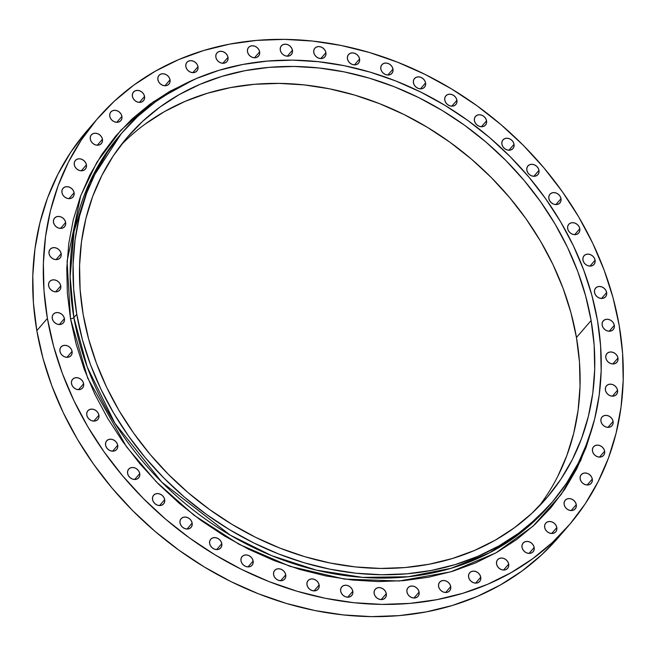 <?xml version="1.0" encoding="UTF-8"?>
<svg xmlns="http://www.w3.org/2000/svg" width="656" height="656" viewBox="0 0 656 656"><rect width="100%" height="100%" fill="white"/><g stroke="black" fill="none" stroke-linecap="round" stroke-linejoin="round"><path stroke-width="0.98" d="M438.577 586.423A6.617 5.502 -139.1 0 1 439.651 582.167A6.617 5.502 -139.1 0 1 446.047 580.986A6.617 5.502 -139.1 0 1 450.729 586.571L445.604 592.499L450.729 586.571L449.868 584.266L448.22 582.307L446.023 580.978L443.62 580.494L441.373 580.921L439.627 582.2L438.643 584.135L438.577 586.423L439.438 588.727L441.094 590.695L443.292 592.015L445.695 592.499L447.941 592.073L449.688 590.794L450.664 588.867L450.729 586.571A6.617 5.502 -139.1 0 1 449.655 590.826A6.617 5.502 -139.1 0 1 443.267 592.007A6.617 5.502 -139.1 0 1 438.577 586.423L438.577 586.423M468.589 577.05A6.617 5.502 -139.1 0 1 469.663 572.795A6.617 5.502 -139.1 0 1 476.059 571.614A6.617 5.502 -139.1 0 1 480.741 577.198L475.616 583.127L480.741 577.198L479.889 574.894L478.232 572.926L476.035 571.606L473.632 571.122L471.385 571.548L469.639 572.827L468.655 574.754L468.589 577.05L469.45 579.355L471.106 581.314L473.304 582.643L475.707 583.127L477.953 582.7L479.7 581.421L480.676 579.486L480.741 577.198A6.617 5.502 -139.1 0 1 479.667 581.454A6.617 5.502 -139.1 0 1 473.279 582.635A6.617 5.502 -139.1 0 1 468.589 577.05M496.543 563.955A6.617 5.502 -139.1 0 1 497.617 559.699A6.617 5.502 -139.1 0 1 504.005 558.518A6.617 5.502 -139.1 0 1 508.695 564.103L503.562 570.031L508.695 564.103L507.834 561.798L506.178 559.83L503.988 558.51L501.578 558.018L499.339 558.453L497.592 559.724L496.608 561.659L496.543 563.955L497.404 566.259L499.052 568.219L501.25 569.547L503.652 570.031L505.899 569.605L507.646 568.326L508.63 566.39L508.695 564.103A6.617 5.502 -139.1 0 1 507.621 568.358A6.617 5.502 -139.1 0 1 501.225 569.539A6.617 5.502 -139.1 0 1 496.543 563.955L496.543 563.955M522.02 547.325A6.617 5.502 -139.1 0 1 523.094 543.07A6.617 5.502 -139.1 0 1 529.49 541.889A6.617 5.502 -139.1 0 1 534.173 547.473L529.048 553.402L534.173 547.473L533.32 545.169L531.663 543.201L529.466 541.881L527.063 541.397L524.816 541.823L523.07 543.102L522.086 545.029L522.02 547.325L522.881 549.63L524.538 551.589L526.735 552.918L529.138 553.402L531.385 552.975L533.131 551.696L534.107 549.761L534.173 547.473A6.617 5.502 -139.1 0 1 533.107 551.729A6.617 5.502 -139.1 0 1 526.711 552.91A6.617 5.502 -139.1 0 1 522.02 547.325L522.02 547.325M544.669 527.408A6.617 5.502 -139.1 0 1 545.735 523.152A6.617 5.502 -139.1 0 1 552.131 521.971A6.617 5.502 -139.1 0 1 556.821 527.555L551.688 533.484L556.821 527.555L555.96 525.251L554.304 523.291L552.106 521.963L549.703 521.479L547.457 521.905L545.71 523.185L544.734 525.112L544.669 527.408L545.521 529.712L547.178 531.672L549.375 533L551.778 533.484L554.025 533.057L555.771 531.778L556.755 529.843L556.821 527.555A6.617 5.502 -139.1 0 1 555.747 531.811A6.617 5.502 -139.1 0 1 549.351 532.992A6.617 5.502 -139.1 0 1 544.669 527.408L544.669 527.408M564.135 504.489A6.617 5.502 -139.1 0 1 565.21 500.233A6.617 5.502 -139.1 0 1 571.597 499.06A6.617 5.502 -139.1 0 1 576.288 504.636L571.155 510.573L576.288 504.636L575.427 502.34L573.77 500.372L571.581 499.044L569.17 498.56L566.923 498.995L565.185 500.266L564.201 502.201L564.135 504.489L564.996 506.793L566.645 508.761L568.842 510.089L571.245 510.573L573.492 510.138L575.238 508.867L576.222 506.932L576.288 504.636A6.617 5.502 -139.1 0 1 575.214 508.892A6.617 5.502 -139.1 0 1 568.818 510.073A6.617 5.502 -139.1 0 1 564.135 504.489M580.15 478.913A6.617 5.502 -139.1 0 1 581.224 474.657A6.617 5.502 -139.1 0 1 587.612 473.476A6.617 5.502 -139.1 0 1 592.302 479.06L587.169 484.989L592.302 479.06L591.441 476.756L589.785 474.796L587.596 473.468L585.185 472.984L582.946 473.411L581.2 474.69L580.216 476.625L580.15 478.913L581.011 481.217L582.659 483.185L584.857 484.505L587.259 484.989L589.506 484.563L591.253 483.283L592.237 481.356L592.302 479.06A6.617 5.502 -139.1 0 1 591.228 483.316A6.617 5.502 -139.1 0 1 584.832 484.497A6.617 5.502 -139.1 0 1 580.15 478.913L580.15 478.913M592.475 451.041A6.617 5.502 -139.1 0 1 593.549 446.785A6.617 5.502 -139.1 0 1 599.945 445.604A6.617 5.502 -139.1 0 1 604.627 451.189L599.494 457.125L604.627 451.189L603.766 448.893L602.118 446.925L599.92 445.596L597.518 445.112L595.271 445.539L593.524 446.818L592.54 448.753L592.475 451.041L593.336 453.345L594.992 455.313L597.181 456.642L599.592 457.125L601.839 456.691L603.586 455.42L604.561 453.485L604.627 451.189A6.617 5.502 -139.1 0 1 603.553 455.444A6.617 5.502 -139.1 0 1 597.165 456.625A6.617 5.502 -139.1 0 1 592.475 451.041M600.937 421.291A6.617 5.502 -139.1 0 1 602.011 417.036A6.617 5.502 -139.1 0 1 608.399 415.855A6.617 5.502 -139.1 0 1 613.089 421.439L607.956 427.368L613.089 421.439L612.228 419.135L610.572 417.175L608.374 415.847L605.972 415.363L603.725 415.789L601.978 417.068L601.003 418.995L600.937 421.291L601.798 423.596L603.446 425.555L605.644 426.884L608.046 427.368L610.293 426.941L612.04 425.662L613.024 423.735L613.089 421.439A6.617 5.502 -139.1 0 1 612.015 425.695A6.617 5.502 -139.1 0 1 605.619 426.876A6.617 5.502 -139.1 0 1 600.937 421.291L600.937 421.291M605.398 390.09A6.617 5.502 -139.1 0 1 606.472 385.835A6.617 5.502 -139.1 0 1 612.868 384.654A6.617 5.502 -139.1 0 1 617.55 390.238L612.425 396.167L617.55 390.238L616.697 387.934L615.041 385.966L612.843 384.637L610.441 384.154L608.194 384.588L606.447 385.859L605.463 387.794L605.398 390.09L606.259 392.386L607.915 394.354L610.113 395.683L612.515 396.167L614.762 395.74L616.509 394.461L617.485 392.526L617.55 390.238A6.617 5.502 -139.1 0 1 616.484 394.494A6.617 5.502 -139.1 0 1 610.088 395.675A6.617 5.502 -139.1 0 1 605.398 390.09L605.398 390.09M605.816 357.889A6.617 5.502 -139.1 0 1 606.882 353.633A6.617 5.502 -139.1 0 1 613.278 352.452A6.617 5.502 -139.1 0 1 617.968 358.037L612.835 363.965L617.968 358.037L617.107 355.732L615.451 353.764L613.253 352.444L610.851 351.952L608.604 352.387L606.857 353.666L605.882 355.593L605.816 357.889L606.669 360.193L608.325 362.153L610.523 363.481L612.925 363.965L615.172 363.539L616.919 362.26L617.903 360.324L617.968 358.037A6.617 5.502 -139.1 0 1 616.894 362.292A6.617 5.502 -139.1 0 1 610.498 363.473A6.617 5.502 -139.1 0 1 605.816 357.889L605.816 357.889M602.159 325.163A6.617 5.502 -139.1 0 1 603.233 320.907A6.617 5.502 -139.1 0 1 609.629 319.726A6.617 5.502 -139.1 0 1 614.311 325.31L609.178 331.239L614.311 325.31L613.45 323.006L611.802 321.038L609.604 319.718L607.202 319.234L604.955 319.661L603.208 320.94L602.224 322.867L602.159 325.163L603.02 327.467L604.676 329.427L606.866 330.755L609.276 331.239L611.523 330.813L613.27 329.533L614.246 327.598L614.311 325.31A6.617 5.502 -139.1 0 1 613.237 329.566A6.617 5.502 -139.1 0 1 606.849 330.747A6.617 5.502 -139.1 0 1 602.159 325.163M594.5 292.387A6.617 5.502 -139.1 0 1 595.574 288.132A6.617 5.502 -139.1 0 1 601.962 286.951A6.617 5.502 -139.1 0 1 606.652 292.535L601.519 298.464L606.652 292.535L605.791 290.231L604.135 288.263L601.937 286.943L599.535 286.459L597.288 286.885L595.541 288.164L594.566 290.091L594.5 292.387L595.361 294.692L597.009 296.651L599.207 297.98L601.609 298.464L603.856 298.037L605.603 296.758L606.587 294.823L606.652 292.535A6.617 5.502 -139.1 0 1 605.578 296.791A6.617 5.502 -139.1 0 1 599.182 297.972A6.617 5.502 -139.1 0 1 594.5 292.387L594.5 292.387M582.938 260.038A6.617 5.502 -139.1 0 1 584.012 255.783A6.617 5.502 -139.1 0 1 590.408 254.602A6.617 5.502 -139.1 0 1 595.09 260.186L589.957 266.115L595.09 260.186L594.229 257.882L592.581 255.922L590.384 254.594L587.981 254.11L585.734 254.536L583.988 255.815L583.004 257.751L582.938 260.038L583.799 262.343L585.455 264.311L587.645 265.631L590.056 266.123L592.302 265.688L594.049 264.409L595.025 262.482L595.09 260.186A6.617 5.502 -139.1 0 1 594.016 264.442A6.617 5.502 -139.1 0 1 587.628 265.623A6.617 5.502 -139.1 0 1 582.938 260.038L582.938 260.038M567.653 228.6A6.617 5.502 -139.1 0 1 568.727 224.344A6.617 5.502 -139.1 0 1 575.115 223.163A6.617 5.502 -139.1 0 1 579.806 228.747L574.672 234.676L579.806 228.747L578.945 226.443L577.288 224.475L575.091 223.155L572.688 222.663L570.441 223.097L568.695 224.368L567.719 226.304L567.653 228.6L568.506 230.896L570.162 232.864L572.36 234.192L574.763 234.676L577.009 234.249L578.756 232.97L579.74 231.035L579.806 228.747A6.617 5.502 -139.1 0 1 578.731 233.003A6.617 5.502 -139.1 0 1 572.335 234.184A6.617 5.502 -139.1 0 1 567.653 228.6L567.653 228.6M548.859 198.514A6.617 5.502 -139.1 0 1 549.933 194.258A6.617 5.502 -139.1 0 1 556.321 193.077A6.617 5.502 -139.1 0 1 561.011 198.661L555.878 204.59L561.011 198.661L560.15 196.357L558.494 194.389L556.296 193.069L553.894 192.577L551.647 193.012L549.9 194.283L548.924 196.218L548.859 198.514L549.712 200.818L551.368 202.778L553.566 204.106L555.968 204.59L558.215 204.164L559.962 202.884L560.946 200.949L561.011 198.661A6.617 5.502 -139.1 0 1 559.937 202.917A6.617 5.502 -139.1 0 1 553.541 204.098A6.617 5.502 -139.1 0 1 548.859 198.514M526.834 170.224A6.617 5.502 -139.1 0 1 527.9 165.968A6.617 5.502 -139.1 0 1 534.296 164.787A6.617 5.502 -139.1 0 1 538.986 170.371L533.853 176.3L538.986 170.371L538.125 168.067L536.469 166.107L534.271 164.779L531.868 164.295L529.622 164.722L527.875 166.001L526.899 167.928L526.834 170.224L527.686 172.528L529.343 174.488L531.54 175.816L533.943 176.3L536.19 175.874L537.936 174.594L538.92 172.667L538.986 170.371A6.617 5.502 -139.1 0 1 537.912 174.627A6.617 5.502 -139.1 0 1 531.516 175.808A6.617 5.502 -139.1 0 1 526.834 170.224L526.834 170.224M501.889 144.148A6.617 5.502 -139.1 0 1 502.963 139.892A6.617 5.502 -139.1 0 1 509.359 138.711A6.617 5.502 -139.1 0 1 514.042 144.295L508.917 150.224L514.042 144.295L513.189 141.991L511.532 140.023L509.335 138.703L506.932 138.219L504.685 138.646L502.939 139.925L501.955 141.852L501.889 144.148L502.75 146.452L504.407 148.412L506.604 149.74L509.007 150.224L511.254 149.798L513 148.518L513.976 146.583L514.042 144.295A6.617 5.502 -139.1 0 1 512.967 148.551A6.617 5.502 -139.1 0 1 506.58 149.732A6.617 5.502 -139.1 0 1 501.889 144.148M474.411 120.663A6.617 5.502 -139.1 0 1 475.477 116.407A6.617 5.502 -139.1 0 1 481.873 115.226A6.617 5.502 -139.1 0 1 486.563 120.811L481.43 126.739L486.563 120.811L485.702 118.506L484.046 116.538L481.848 115.218L479.446 114.726L477.199 115.161L475.452 116.44L474.477 118.367L474.411 120.663L475.264 122.967L476.92 124.927L479.118 126.255L481.52 126.739L483.767 126.313L485.514 125.034L486.498 123.098L486.563 120.811A6.617 5.502 -139.1 0 1 485.489 125.066A6.617 5.502 -139.1 0 1 479.093 126.247A6.617 5.502 -139.1 0 1 474.411 120.663L474.411 120.663M444.776 100.106A6.617 5.502 -139.1 0 1 445.85 95.85A6.617 5.502 -139.1 0 1 452.246 94.669A6.617 5.502 -139.1 0 1 456.929 100.253L451.795 106.182L456.929 100.253L456.068 97.949L454.419 95.989L452.222 94.661L449.819 94.177L447.572 94.603L445.826 95.883L444.842 97.818L444.776 100.106L445.637 102.41L447.294 104.378L449.483 105.698L451.894 106.19L454.132 105.755L455.879 104.476L456.863 102.549L456.929 100.253A6.617 5.502 -139.1 0 1 455.854 104.509A6.617 5.502 -139.1 0 1 449.467 105.69A6.617 5.502 -139.1 0 1 444.776 100.106L444.776 100.106M413.428 82.787A6.617 5.502 -139.1 0 1 414.502 78.531A6.617 5.502 -139.1 0 1 420.898 77.351A6.617 5.502 -139.1 0 1 425.58 82.935L420.455 88.863L425.58 82.935L424.727 80.631L423.071 78.671L420.873 77.342L418.471 76.859L416.224 77.285L414.477 78.564L413.493 80.499L413.428 82.787L414.289 85.091L415.945 87.059L418.143 88.38L420.545 88.863L422.792 88.437L424.539 87.158L425.514 85.231L425.58 82.935A6.617 5.502 -139.1 0 1 424.514 87.191A6.617 5.502 -139.1 0 1 418.118 88.371A6.617 5.502 -139.1 0 1 413.428 82.787L413.428 82.787M380.824 68.954A6.617 5.502 -139.1 0 1 381.899 64.698A6.617 5.502 -139.1 0 1 388.295 63.517A6.617 5.502 -139.1 0 1 392.977 69.101L387.852 75.03L392.977 69.101L392.124 66.797L390.468 64.837L388.27 63.509L385.867 63.025L383.621 63.452L381.874 64.731L380.89 66.666L380.824 68.954L381.685 71.258L383.342 73.226L385.539 74.546L387.942 75.03L390.189 74.604L391.935 73.324L392.911 71.397L392.977 69.101A6.617 5.502 -139.1 0 1 391.911 73.357A6.617 5.502 -139.1 0 1 385.515 74.538A6.617 5.502 -139.1 0 1 380.824 68.954M347.442 58.81A6.617 5.502 -139.1 0 1 348.516 54.555A6.617 5.502 -139.1 0 1 354.912 53.374A6.617 5.502 -139.1 0 1 359.595 58.958L354.461 64.887L359.595 58.958L358.734 56.654L357.085 54.686L354.888 53.366L352.485 52.874L350.238 53.308L348.492 54.587L347.508 56.514L347.442 58.81L348.303 61.115L349.96 63.074L352.149 64.403L354.56 64.887L356.807 64.46L358.553 63.181L359.529 61.246L359.595 58.958A6.617 5.502 -139.1 0 1 358.52 63.214A6.617 5.502 -139.1 0 1 352.133 64.395A6.617 5.502 -139.1 0 1 347.442 58.81L347.442 58.81M313.765 52.496A6.617 5.502 -139.1 0 1 314.839 48.241A6.617 5.502 -139.1 0 1 321.227 47.06A6.617 5.502 -139.1 0 1 325.917 52.644L320.784 58.573L325.917 52.644L325.056 50.34L323.4 48.38L321.21 47.052L318.8 46.568L316.561 46.994L314.814 48.273L313.83 50.2L313.765 52.496L314.626 54.801L316.274 56.76L318.472 58.089L320.874 58.573L323.121 58.146L324.868 56.867L325.852 54.94L325.917 52.644A6.617 5.502 -139.1 0 1 324.843 56.9A6.617 5.502 -139.1 0 1 318.447 58.081A6.617 5.502 -139.1 0 1 313.765 52.496M280.284 50.11A6.617 5.502 -139.1 0 1 281.358 45.854A6.617 5.502 -139.1 0 1 287.746 44.674A6.617 5.502 -139.1 0 1 292.437 50.258L287.303 56.186L292.437 50.258L291.576 47.954L289.919 45.994L287.722 44.665L285.319 44.182L283.072 44.608L281.326 45.887L280.35 47.822L280.284 50.11L281.137 52.414L282.793 54.382L284.991 55.703L287.394 56.186L289.64 55.76L291.387 54.481L292.371 52.554L292.437 50.258A6.617 5.502 -139.1 0 1 291.362 54.514A6.617 5.502 -139.1 0 1 284.966 55.694A6.617 5.502 -139.1 0 1 280.284 50.11L280.284 50.11M247.484 51.693A6.617 5.502 -139.1 0 1 248.558 47.437A6.617 5.502 -139.1 0 1 254.946 46.256A6.617 5.502 -139.1 0 1 259.637 51.84L254.503 57.769L259.637 51.84L258.776 49.536L257.119 47.568L254.922 46.248L252.519 45.756L250.272 46.191L248.526 47.462L247.55 49.397L247.484 51.693L248.345 53.997L249.993 55.957L252.191 57.285L254.594 57.769L256.84 57.343L258.587 56.063L259.571 54.128L259.637 51.84A6.617 5.502 -139.1 0 1 258.562 56.096A6.617 5.502 -139.1 0 1 252.166 57.277A6.617 5.502 -139.1 0 1 247.484 51.693L247.484 51.693M215.849 57.203A6.617 5.502 -139.1 0 1 216.923 52.947A6.617 5.502 -139.1 0 1 223.311 51.767A6.617 5.502 -139.1 0 1 228.001 57.351L222.868 63.279L228.001 57.351L227.14 55.055L225.484 53.087L223.286 51.758L220.883 51.275L218.637 51.701L216.89 52.98L215.914 54.915L215.849 57.203L216.701 59.507L218.358 61.475L220.555 62.796L222.958 63.288L225.205 62.853L226.951 61.582L227.935 59.647L228.001 57.351A6.617 5.502 -139.1 0 1 226.927 61.607A6.617 5.502 -139.1 0 1 220.531 62.787A6.617 5.502 -139.1 0 1 215.849 57.203L215.849 57.203M185.837 66.584A6.617 5.502 -139.1 0 1 186.903 62.328A6.617 5.502 -139.1 0 1 193.299 61.147A6.617 5.502 -139.1 0 1 197.989 66.732L192.856 72.66L197.989 66.732L197.128 64.427L195.472 62.459L193.274 61.139L190.871 60.647L188.625 61.082L186.878 62.361L185.902 64.288L185.837 66.584L186.689 68.888L188.346 70.848L190.543 72.176L192.946 72.66L195.193 72.234L196.939 70.955L197.923 69.019L197.989 66.732A6.617 5.502 -139.1 0 1 196.915 70.987A6.617 5.502 -139.1 0 1 190.519 72.168A6.617 5.502 -139.1 0 1 185.837 66.584M157.883 79.679A6.617 5.502 -139.1 0 1 158.957 75.424A6.617 5.502 -139.1 0 1 165.345 74.243A6.617 5.502 -139.1 0 1 170.035 79.827L164.902 85.756L170.035 79.827L169.174 77.523L167.518 75.563L165.328 74.235L162.918 73.751L160.671 74.177L158.932 75.456L157.948 77.383L157.883 79.679L158.744 81.984L160.392 83.943L162.59 85.272L164.992 85.756L167.239 85.329L168.986 84.05L169.97 82.123L170.035 79.827A6.617 5.502 -139.1 0 1 168.961 84.083A6.617 5.502 -139.1 0 1 162.565 85.264A6.617 5.502 -139.1 0 1 157.883 79.679L157.883 79.679M132.397 96.309A6.617 5.502 -139.1 0 1 133.471 92.053A6.617 5.502 -139.1 0 1 139.867 90.872A6.617 5.502 -139.1 0 1 144.55 96.457L139.425 102.385L144.55 96.457L143.697 94.152L142.04 92.184L139.843 90.864L137.44 90.38L135.193 90.807L133.447 92.086L132.463 94.013L132.397 96.309L133.258 98.613L134.915 100.573L137.112 101.901L139.515 102.385L141.762 101.959L143.508 100.68L144.484 98.744L144.55 96.457A6.617 5.502 -139.1 0 1 143.484 100.712A6.617 5.502 -139.1 0 1 137.088 101.893A6.617 5.502 -139.1 0 1 132.397 96.309L132.397 96.309M109.757 116.227A6.617 5.502 -139.1 0 1 110.831 111.971A6.617 5.502 -139.1 0 1 117.227 110.79A6.617 5.502 -139.1 0 1 121.909 116.374L116.784 122.303L121.909 116.374L121.057 114.07L119.4 112.102L117.203 110.782L114.8 110.29L112.553 110.725L110.807 112.004L109.823 113.931L109.757 116.227L110.618 118.531L112.274 120.491L114.472 121.819L116.875 122.303L119.121 121.877L120.868 120.597L121.844 118.662L121.909 116.374A6.617 5.502 -139.1 0 1 120.835 120.63A6.617 5.502 -139.1 0 1 114.447 121.811A6.617 5.502 -139.1 0 1 109.757 116.227L109.757 116.227M90.29 139.138A6.617 5.502 -139.1 0 1 91.364 134.882A6.617 5.502 -139.1 0 1 97.752 133.701A6.617 5.502 -139.1 0 1 102.443 139.285L97.309 145.214L102.443 139.285L101.582 136.981L99.925 135.021L97.736 133.693L95.325 133.209L93.086 133.635L91.34 134.915L90.356 136.85L90.29 139.138L91.151 141.442L92.799 143.41L94.997 144.73L97.4 145.214L99.646 144.787L101.393 143.508L102.377 141.581L102.443 139.285A6.617 5.502 -139.1 0 1 101.368 143.541A6.617 5.502 -139.1 0 1 94.972 144.722A6.617 5.502 -139.1 0 1 90.29 139.138L90.29 139.138M74.276 164.713A6.617 5.502 -139.1 0 1 75.35 160.458A6.617 5.502 -139.1 0 1 81.738 159.277A6.617 5.502 -139.1 0 1 86.428 164.861L81.295 170.79L86.428 164.861L85.567 162.565L83.911 160.597L81.721 159.269L79.31 158.785L77.064 159.211L75.325 160.49L74.341 162.426L74.276 164.713L75.137 167.018L76.785 168.986L78.982 170.314L81.385 170.798L83.632 170.363L85.378 169.092L86.362 167.157L86.428 164.861A6.617 5.502 -139.1 0 1 85.354 169.117A6.617 5.502 -139.1 0 1 78.958 170.298A6.617 5.502 -139.1 0 1 74.276 164.713L74.276 164.713M61.951 192.585A6.617 5.502 -139.1 0 1 63.025 188.329A6.617 5.502 -139.1 0 1 69.413 187.149A6.617 5.502 -139.1 0 1 74.103 192.733L68.97 198.661L74.103 192.733L73.242 190.429L71.586 188.469L69.388 187.14L66.986 186.657L64.739 187.083L62.992 188.362L62.017 190.297L61.951 192.585L62.804 194.889L64.46 196.857L66.658 198.178L69.06 198.661L71.307 198.235L73.054 196.956L74.038 195.029L74.103 192.733A6.617 5.502 -139.1 0 1 73.029 196.989A6.617 5.502 -139.1 0 1 66.633 198.169A6.617 5.502 -139.1 0 1 61.951 192.585M53.489 222.343A6.617 5.502 -139.1 0 1 54.563 218.087A6.617 5.502 -139.1 0 1 60.959 216.906A6.617 5.502 -139.1 0 1 65.641 222.491L60.508 228.419L65.641 222.491L64.78 220.186L63.132 218.218L60.934 216.898L58.532 216.406L56.285 216.841L54.538 218.112L53.554 220.047L53.489 222.343L54.35 224.647L56.006 226.607L58.195 227.935L60.606 228.419L62.853 227.993L64.6 226.714L65.575 224.778L65.641 222.491A6.617 5.502 -139.1 0 1 64.567 226.746A6.617 5.502 -139.1 0 1 58.179 227.927A6.617 5.502 -139.1 0 1 53.489 222.343L53.489 222.343M49.02 253.544A6.617 5.502 -139.1 0 1 50.094 249.288A6.617 5.502 -139.1 0 1 56.49 248.107A6.617 5.502 -139.1 0 1 61.172 253.692L56.047 259.62L61.172 253.692L60.319 251.387L58.663 249.428L56.465 248.099L54.063 247.615L51.816 248.042L50.069 249.321L49.085 251.248L49.02 253.544L49.881 255.848L51.537 257.808L53.735 259.136L56.137 259.62L58.384 259.194L60.131 257.915L61.106 255.988L61.172 253.692A6.617 5.502 -139.1 0 1 60.098 257.947A6.617 5.502 -139.1 0 1 53.71 259.128A6.617 5.502 -139.1 0 1 49.02 253.544M48.61 285.745A6.617 5.502 -139.1 0 1 49.684 281.49A6.617 5.502 -139.1 0 1 56.08 280.309A6.617 5.502 -139.1 0 1 60.762 285.893L55.637 291.822L60.762 285.893L59.909 283.589L58.253 281.621L56.055 280.301L53.653 279.817L51.406 280.243L49.659 281.522L48.675 283.449L48.61 285.745L49.471 288.05L51.127 290.009L53.325 291.338L55.727 291.822L57.974 291.395L59.721 290.116L60.696 288.181L60.762 285.893A6.617 5.502 -139.1 0 1 59.688 290.149A6.617 5.502 -139.1 0 1 53.3 291.33A6.617 5.502 -139.1 0 1 48.61 285.745L48.61 285.745M52.267 318.472A6.617 5.502 -139.1 0 1 53.341 314.216A6.617 5.502 -139.1 0 1 59.729 313.035A6.617 5.502 -139.1 0 1 64.419 318.619L59.286 324.548L64.419 318.619L63.558 316.315L61.902 314.347L59.704 313.027L57.302 312.543L55.055 312.969L53.308 314.249L52.332 316.176L52.267 318.472L53.128 320.776L54.776 322.736L56.974 324.064L59.376 324.548L61.623 324.121L63.37 322.842L64.354 320.907L64.419 318.619A6.617 5.502 -139.1 0 1 63.345 322.875A6.617 5.502 -139.1 0 1 56.949 324.056A6.617 5.502 -139.1 0 1 52.267 318.472L52.267 318.472M59.926 351.247A6.617 5.502 -139.1 0 1 61 346.991A6.617 5.502 -139.1 0 1 67.396 345.81A6.617 5.502 -139.1 0 1 72.078 351.395L66.945 357.323L72.078 351.395L71.217 349.09L69.569 347.122L67.371 345.802L64.969 345.31L62.722 345.745L60.975 347.024L59.991 348.951L59.926 351.247L60.787 353.551L62.443 355.511L64.632 356.839L67.043 357.323L69.29 356.897L71.037 355.618L72.012 353.682L72.078 351.395A6.617 5.502 -139.1 0 1 71.004 355.65A6.617 5.502 -139.1 0 1 64.616 356.831A6.617 5.502 -139.1 0 1 59.926 351.247L59.926 351.247M71.488 383.588A6.617 5.502 -139.1 0 1 72.562 379.332A6.617 5.502 -139.1 0 1 78.95 378.151A6.617 5.502 -139.1 0 1 83.64 383.735L78.507 389.664L83.64 383.735L82.779 381.431L81.123 379.471L78.925 378.143L76.522 377.659L74.276 378.086L72.529 379.365L71.553 381.3L71.488 383.588L72.349 385.892L73.997 387.86L76.194 389.18L78.597 389.672L80.844 389.238L82.59 387.958L83.574 386.031L83.64 383.735A6.617 5.502 -139.1 0 1 82.566 387.991A6.617 5.502 -139.1 0 1 76.17 389.172A6.617 5.502 -139.1 0 1 71.488 383.588M86.772 415.035A6.617 5.502 -139.1 0 1 87.847 410.779A6.617 5.502 -139.1 0 1 94.243 409.598A6.617 5.502 -139.1 0 1 98.925 415.182L93.792 421.111L98.925 415.182L98.064 412.878L96.416 410.918L94.218 409.59L91.815 409.106L89.569 409.533L87.822 410.812L86.838 412.739L86.772 415.035L87.633 417.339L89.29 419.299L91.479 420.627L93.89 421.111L96.137 420.685L97.883 419.405L98.859 417.478L98.925 415.182A6.617 5.502 -139.1 0 1 97.851 419.438A6.617 5.502 -139.1 0 1 91.463 420.619A6.617 5.502 -139.1 0 1 86.772 415.035L86.772 415.035M105.567 445.121A6.617 5.502 -139.1 0 1 106.641 440.865A6.617 5.502 -139.1 0 1 113.037 439.684A6.617 5.502 -139.1 0 1 117.719 445.268L112.586 451.197L117.719 445.268L116.858 442.964L115.21 441.004L113.012 439.676L110.61 439.192L108.363 439.618L106.616 440.898L105.632 442.825L105.567 445.121L106.428 447.425L108.084 449.385L110.274 450.713L112.684 451.197L114.931 450.77L116.678 449.491L117.654 447.564L117.719 445.268A6.617 5.502 -139.1 0 1 116.645 449.524A6.617 5.502 -139.1 0 1 110.257 450.705A6.617 5.502 -139.1 0 1 105.567 445.121M127.592 473.411A6.617 5.502 -139.1 0 1 128.666 469.155A6.617 5.502 -139.1 0 1 135.062 467.974A6.617 5.502 -139.1 0 1 139.744 473.558L134.619 479.487L139.744 473.558L138.892 471.254L137.235 469.286L135.038 467.966L132.635 467.474L130.388 467.908L128.642 469.179L127.658 471.115L127.592 473.411L128.453 475.715L130.109 477.675L132.307 479.003L134.71 479.487L136.956 479.06L138.703 477.781L139.679 475.846L139.744 473.558A6.617 5.502 -139.1 0 1 138.67 477.814A6.617 5.502 -139.1 0 1 132.282 478.995A6.617 5.502 -139.1 0 1 127.592 473.411L127.592 473.411M152.536 499.487A6.617 5.502 -139.1 0 1 153.602 495.231A6.617 5.502 -139.1 0 1 159.998 494.05A6.617 5.502 -139.1 0 1 164.689 499.634L159.556 505.563L164.689 499.634L163.828 497.33L162.171 495.362L159.974 494.042L157.571 493.55L155.324 493.984L153.578 495.264L152.602 497.191L152.536 499.487L153.389 501.791L155.046 503.751L157.243 505.079L159.646 505.563L161.893 505.136L163.639 503.857L164.623 501.922L164.689 499.634A6.617 5.502 -139.1 0 1 163.615 503.89A6.617 5.502 -139.1 0 1 157.219 505.071A6.617 5.502 -139.1 0 1 152.536 499.487L152.536 499.487M180.015 522.971A6.617 5.502 -139.1 0 1 181.089 518.716A6.617 5.502 -139.1 0 1 187.485 517.535A6.617 5.502 -139.1 0 1 192.167 523.119L187.042 529.048L192.167 523.119L191.306 520.815L189.658 518.847L187.46 517.527L185.058 517.043L182.811 517.469L181.064 518.748L180.08 520.675L180.015 522.971L180.876 525.276L182.532 527.235L184.73 528.564L187.132 529.048L189.379 528.621L191.126 527.342L192.101 525.407L192.167 523.119A6.617 5.502 -139.1 0 1 191.093 527.375A6.617 5.502 -139.1 0 1 184.705 528.556A6.617 5.502 -139.1 0 1 180.015 522.971L180.015 522.971M209.649 543.521A6.617 5.502 -139.1 0 1 210.724 539.265A6.617 5.502 -139.1 0 1 217.111 538.084A6.617 5.502 -139.1 0 1 221.802 543.668L216.669 549.597L221.802 543.668L220.941 541.364L219.284 539.404L217.095 538.076L214.684 537.592L212.437 538.018L210.691 539.298L209.715 541.233L209.649 543.521L210.51 545.825L212.159 547.793L214.356 549.113L216.759 549.605L219.006 549.17L220.752 547.891L221.736 545.964L221.802 543.668A6.617 5.502 -139.1 0 1 220.728 547.924A6.617 5.502 -139.1 0 1 214.332 549.105A6.617 5.502 -139.1 0 1 209.649 543.521L209.649 543.521M240.99 560.839A6.617 5.502 -139.1 0 1 242.064 556.583A6.617 5.502 -139.1 0 1 248.46 555.402A6.617 5.502 -139.1 0 1 253.142 560.987L248.017 566.915L253.142 560.987L252.289 558.691L250.633 556.723L248.435 555.394L246.033 554.91L243.786 555.337L242.039 556.616L241.055 558.551L240.99 560.839L241.851 563.143L243.507 565.111L245.705 566.431L248.107 566.923L250.354 566.489L252.101 565.218L253.077 563.283L253.142 560.987A6.617 5.502 -139.1 0 1 252.076 565.242A6.617 5.502 -139.1 0 1 245.68 566.423A6.617 5.502 -139.1 0 1 240.99 560.839L240.99 560.839M273.593 574.672A6.617 5.502 -139.1 0 1 274.667 570.417A6.617 5.502 -139.1 0 1 281.063 569.244A6.617 5.502 -139.1 0 1 285.745 574.828L280.62 580.757L285.745 574.828L284.893 572.524L283.236 570.556L281.039 569.228L278.636 568.744L276.389 569.178L274.643 570.449L273.659 572.385L273.593 574.672L274.454 576.977L276.11 578.945L278.308 580.273L280.711 580.757L282.957 580.322L284.704 579.051L285.68 577.116L285.745 574.828A6.617 5.502 -139.1 0 1 284.671 579.084A6.617 5.502 -139.1 0 1 278.283 580.257A6.617 5.502 -139.1 0 1 273.593 574.672M306.983 584.824A6.617 5.502 -139.1 0 1 308.058 580.568A6.617 5.502 -139.1 0 1 314.445 579.387A6.617 5.502 -139.1 0 1 319.136 584.972L314.003 590.9L319.136 584.972L318.275 582.667L316.618 580.708L314.421 579.379L312.018 578.895L309.771 579.322L308.025 580.601L307.049 582.528L306.983 584.824L307.836 587.128L309.493 589.088L311.69 590.416L314.093 590.9L316.34 590.474L318.086 589.195L319.07 587.259L319.136 584.972A6.617 5.502 -139.1 0 1 318.062 589.227A6.617 5.502 -139.1 0 1 311.666 590.408A6.617 5.502 -139.1 0 1 306.983 584.824L306.983 584.824M340.661 591.138A6.617 5.502 -139.1 0 1 341.735 586.882A6.617 5.502 -139.1 0 1 348.123 585.701A6.617 5.502 -139.1 0 1 352.813 591.286L347.68 597.214L352.813 591.286L351.952 588.981L350.296 587.013L348.106 585.693L345.696 585.201L343.457 585.636L341.71 586.907L340.726 588.842L340.661 591.138L341.522 593.442L343.17 595.402L345.368 596.73L347.77 597.214L350.017 596.788L351.764 595.509L352.748 593.573L352.813 591.286A6.617 5.502 -139.1 0 1 351.739 595.541A6.617 5.502 -139.1 0 1 345.343 596.722A6.617 5.502 -139.1 0 1 340.661 591.138L340.661 591.138M406.941 591.942A6.617 5.502 -139.1 0 1 408.016 587.686A6.617 5.502 -139.1 0 1 414.412 586.505A6.617 5.502 -139.1 0 1 419.094 592.089L413.961 598.018L419.094 592.089L418.233 589.785L416.585 587.825L414.387 586.497L411.984 586.013L409.738 586.439L407.991 587.719L407.007 589.646L406.941 591.942L407.802 594.246L409.459 596.206L411.648 597.534L414.059 598.018L416.306 597.591L418.052 596.312L419.028 594.385L419.094 592.089A6.617 5.502 -139.1 0 1 418.02 596.345A6.617 5.502 -139.1 0 1 411.632 597.526A6.617 5.502 -139.1 0 1 406.941 591.942M374.141 593.516A6.617 5.502 -139.1 0 1 375.216 589.26A6.617 5.502 -139.1 0 1 381.612 588.079A6.617 5.502 -139.1 0 1 386.294 593.664L381.169 599.592L386.294 593.664L385.433 591.359L383.785 589.4L381.587 588.071L379.184 587.587L376.938 588.014L375.191 589.293L374.207 591.228L374.141 593.516L375.002 595.82L376.659 597.788L378.856 599.108L381.259 599.6L383.506 599.166L385.252 597.895L386.228 595.96L386.294 593.664A6.617 5.502 -139.1 0 1 385.22 597.919A6.617 5.502 -139.1 0 1 378.832 599.1A6.617 5.502 -139.1 0 1 374.141 593.516L374.141 593.516M121.335 133.594L89.437 182.753L74.095 231.314L70.135 276.922L73.882 317.611A2.649 1.033 -9.8 0 1 70.495 318.693L67.084 261.268L80.696 195.791L96.924 162.204L120.893 130.175L153.192 101.893L193.586 79.77L169.847 91.348L149.986 104.181L131.897 119.113L115.743 135.997L101.688 154.668L89.864 174.955L80.376 196.652L73.333 219.555L68.79 243.442L66.789 268.091L67.363 293.257L70.495 318.693L76.153 344.162L84.296 369.418L94.833 394.215L107.666 418.315L122.672 441.488L139.703 463.513L158.604 484.169L179.186 503.259L201.244 520.61L224.582 536.042L248.968 549.408L274.167 560.593L299.931 569.474L326.016 575.968L352.174 580.019L378.143 581.585L403.686 580.65L428.548 577.214L452.501 571.327L475.297 563.037L496.731 552.426L516.584 539.593L534.681 524.661L550.835 507.785L564.89 489.114L576.714 468.827L586.202 447.13L592.95 425.4L580.88 460.127L561.233 494.419L533.025 526.186L495.928 552.885L450.664 571.876L399.192 580.995L344.457 579.084L289.96 566.333L238.981 544.25L193.979 515.214L156.366 481.898L126.485 446.761L87.765 378.282L70.495 318.693A2.649 1.033 170.2 0 0 73.882 317.611A283.507 235.799 40.9 0 0 274.7 556.887A283.507 235.799 40.9 0 0 548.621 506.309L551.507 502.972A283.507 235.799 -139.1 0 1 277.586 553.557A283.507 235.799 -139.1 0 1 76.768 314.273L73.882 317.611L76.768 314.273A283.507 235.799 -139.1 0 1 122.762 131.913A283.507 235.799 -139.1 0 1 396.683 81.336A283.507 235.799 -139.1 0 1 597.501 320.612L597.501 320.612A283.507 235.799 -139.1 0 1 551.507 502.972M558.149 537.756L541.799 554.705L522.119 570.941L500.512 584.906L477.199 596.452L452.394 605.463L426.343 611.876L399.299 615.607L371.509 616.624L343.252 614.918L314.798 610.515L286.418 603.446L258.39 593.787L230.986 581.626L204.459 567.079L179.072 550.286L155.07 531.417L132.676 510.647L112.119 488.171L93.587 464.218L77.26 439.012L63.304 412.788L51.84 385.818L42.984 358.34L36.826 330.632L47.404 318.414A311.297 258.907 -139.1 0 1 97.908 118.178A311.297 258.907 -139.1 0 1 398.676 62.64A311.297 258.907 -139.1 0 1 619.174 325.368L619.174 325.368A311.297 258.907 -139.1 0 1 568.67 525.604A311.297 258.907 -139.1 0 1 267.902 581.142A311.297 258.907 -139.1 0 1 47.404 318.414L36.826 330.632A311.297 258.907 40.9 0 0 257.324 593.36A311.297 258.907 40.9 0 0 558.092 537.822L568.67 525.604M557.739 476.395L566.899 455.428L573.713 433.296L578.1 410.205L580.035 386.384L579.486 362.063L576.452 337.479L591.122 320.538A276.561 230.018 -139.1 0 1 546.251 498.429A276.561 230.018 -139.1 0 1 279.046 547.768A276.561 230.018 -139.1 0 1 83.148 314.355A276.561 230.018 -139.1 0 1 128.018 136.464A276.561 230.018 -139.1 0 1 395.224 87.125A276.561 230.018 -139.1 0 1 591.122 320.538L576.452 337.479A276.561 230.018 40.9 0 0 386.663 106.559A276.561 230.018 40.9 0 0 120.934 145.148M538.674 506.686A276.561 230.018 40.9 0 0 576.452 337.479L570.982 312.863L563.119 288.451L552.934 264.491L540.536 241.195L526.03 218.801L509.564 197.513L491.303 177.555L471.41 159.096L450.082 142.336L427.532 127.42L403.965 114.497L379.611 103.689L354.716 95.104L329.501 88.822L304.22 84.911L279.12 83.402L254.43 84.304L230.404 87.617L207.255 93.308L185.222 101.319L164.508 111.577L145.32 123.984M97.908 118.178L87.33 130.396A311.297 258.907 40.9 0 0 36.826 330.632L33.423 302.957L32.8 275.586L34.973 248.772L39.918 222.786L47.576 197.866L57.9 174.266L70.766 152.2L86.059 131.889M47.404 318.414L44.001 290.739L43.378 263.359L45.551 236.554L50.487 210.56L58.154 185.648L68.47 162.04L81.336 139.974L96.629 119.663L114.201 101.295L133.881 85.059L155.488 71.094L178.801 59.548L203.606 50.537L229.657 44.124L256.701 40.393L284.491 39.376L312.748 41.082L341.202 45.485L369.582 52.554L397.61 62.213L425.014 74.374L451.541 88.921L476.928 105.714L500.93 124.583L523.324 145.353L543.881 167.829L562.413 191.782L578.74 216.988L592.696 243.212L604.16 270.182L613.016 297.66L619.174 325.368L622.577 353.043L623.2 380.414L621.027 407.228L616.082 433.214L608.424 458.134L598.1 481.734L585.234 503.8L569.941 524.111L552.377 542.479L532.688 558.723L511.09 572.68L487.777 584.225L462.972 593.245L436.921 599.65L409.877 603.381L382.087 604.397L353.83 602.7L325.376 598.297L296.996 591.228L268.968 581.569L241.556 569.4L215.037 554.853L189.65 538.068L165.64 519.199L143.254 498.421L122.697 475.953L104.165 452L87.838 426.785L73.882 400.57L62.418 373.592L53.562 346.122L47.404 318.414M122.762 131.913L119.884 135.251A283.507 235.799 40.9 0 0 73.882 317.611L87.215 366.934L114.857 423.153L161.712 482.094L230.215 535.124L271.682 555.673L316.413 570.154L362.604 577.387L408.163 576.747L451.025 568.309L489.425 552.852L522.16 531.663L548.621 506.309M597.501 320.612L600.601 345.819L601.167 370.747L599.19 395.166L594.689 418.831L587.702 441.529L578.313 463.021L566.595 483.119L552.664 501.619L536.665 518.347L518.74 533.139L499.06 545.849L477.83 556.362L455.239 564.578L431.517 570.408L406.884 573.811L381.579 574.738L355.839 573.188L329.927 569.178L304.081 562.741L278.554 553.943L253.593 542.865L229.436 529.613L206.312 514.329L184.451 497.141L164.066 478.224L145.337 457.757L128.461 435.937L113.595 412.977L100.885 389.098L90.446 364.531L82.377 339.513L76.768 314.273L73.669 289.075L73.103 264.147L75.079 239.727L79.581 216.054L86.567 193.364L95.956 171.864L107.674 151.774L121.606 133.275L137.604 116.547L155.529 101.754L175.201 89.044L196.439 78.523L219.03 70.315L242.753 64.477L267.386 61.082L292.691 60.155L318.431 61.705L344.343 65.715L370.189 72.152L395.716 80.95L420.676 92.029L444.834 105.272L467.958 120.565L489.819 137.752L510.204 156.669L528.933 177.136L545.808 198.948L560.675 221.908L573.385 245.787L583.824 270.354L591.892 295.38L597.501 320.612M591.122 320.538L585.644 295.922L577.78 271.51L567.596 247.542L555.197 224.254L540.692 201.859L524.226 180.572L505.965 160.605L486.071 142.155L464.751 125.386L442.193 110.47L418.626 97.547L394.281 86.748L369.377 78.162L344.162 71.881L318.882 67.97L293.781 66.461L269.099 67.363L245.065 70.676L221.917 76.367L199.883 84.378L179.17 94.636L159.982 107.043L142.5 121.467L126.887 137.785L113.299 155.833L101.869 175.431L92.701 196.406L85.895 218.538L81.5 241.629L79.573 265.45L80.122 289.772L83.148 314.355L88.626 338.972L96.489 363.383L106.674 387.343L119.072 410.64L133.578 433.034L150.044 454.321L168.305 474.28L188.198 492.738L209.518 509.499L232.076 524.415L255.643 537.338L279.989 548.145L304.892 556.731L330.107 563.004L355.388 566.923L380.488 568.432L405.17 567.53L429.204 564.217L452.353 558.527L474.386 550.507L495.1 540.257L514.288 527.85L531.77 513.418L547.383 497.109L560.97 479.06L572.401 459.454L581.569 438.487L588.375 416.347L592.77 393.264L594.697 369.443L594.147 345.122L591.122 320.538"/></g></svg>
